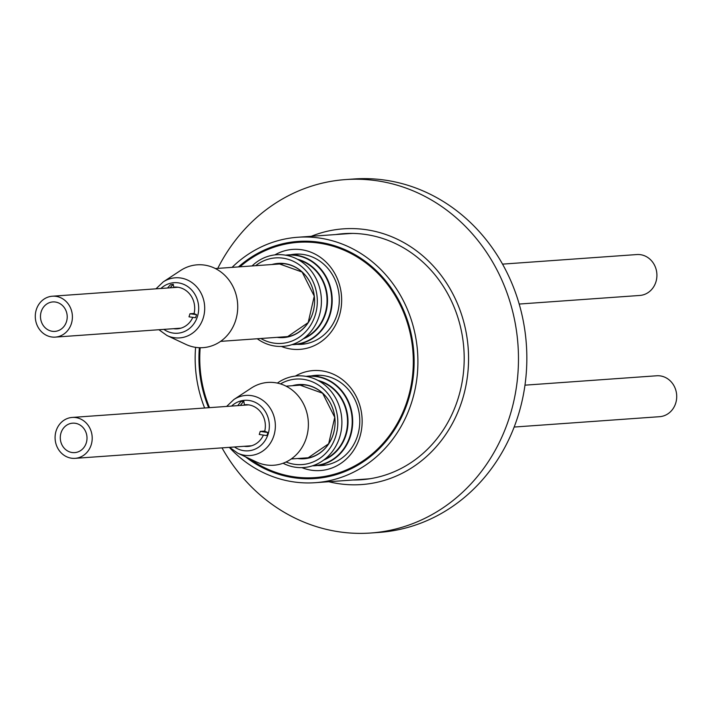 <?xml version="1.0" encoding="UTF-8"?>
<svg xmlns="http://www.w3.org/2000/svg" width="712" height="712" viewBox="0 0 712 712"><rect width="100%" height="100%" fill="white"/><g stroke="black" fill="none" stroke-linecap="round" stroke-linejoin="round"><path stroke-width="1.07" d="M328.802 481.73A128.178 115.976 -94.1 0 0 466.582 334.907A128.178 115.976 -94.1 0 0 311.304 236.295M222.01 447.875A177.163 160.298 -94.1 0 0 370.685 533.012A177.163 160.298 -94.1 0 0 515.737 326.185A177.163 160.298 -94.1 0 0 345.498 179.584A177.163 160.298 -94.1 0 0 217.747 268.388M370.685 533.012L379.042 532.416A177.163 160.298 -94.1 0 0 524.103 325.589A177.163 160.298 -94.1 0 0 353.855 178.988L345.498 179.584M360.112 479.496A123.354 111.615 -94.1 0 0 364.767 479.434M335.655 234.56A123.354 111.615 85.9 0 1 343.745 233.652A123.354 111.615 85.9 0 1 462.284 335.726A123.354 111.615 85.9 0 1 361.287 479.737A123.354 111.615 85.9 0 1 353.152 479.995M347.233 233.465A123.354 111.615 -94.1 0 0 342.623 234.061M280.492 383.901A42.853 38.777 85.9 0 1 291.875 379.612A42.853 38.777 85.9 0 1 337.15 414.544A42.853 38.777 85.9 0 1 306.16 464.046A42.853 38.777 85.9 0 1 286.055 461.999M277.377 383.092A45.933 41.563 85.9 0 1 292.668 376.497A45.933 41.563 85.9 0 1 341.19 413.93A45.933 41.563 85.9 0 1 307.976 466.974A45.933 41.563 85.9 0 1 283.091 463.245M246.121 405.039A20.915 18.921 85.9 0 1 247.384 404.719M244.403 404.763A20.915 18.921 85.9 0 1 244.937 404.719A20.915 18.921 85.9 0 1 265.033 422.02A20.915 18.921 85.9 0 1 264.722 431.241M237.701 453.152A30.135 27.27 85.9 0 0 265.291 449.094A30.135 27.27 85.9 0 0 274.894 420.338A30.135 27.27 85.9 0 0 233.883 399.521L251.247 388.102A41.51 37.558 85.9 0 1 307.744 416.787A41.51 37.558 85.9 0 1 294.519 456.392A41.51 37.558 85.9 0 1 256.516 461.99L237.701 453.152L229.558 447.341M263.404 435.085A20.915 18.921 85.9 0 1 247.91 446.442A20.915 18.921 85.9 0 1 244.163 446.299M250.33 446.095A20.915 18.921 85.9 0 1 249.04 445.952M255.653 265.683A42.853 38.777 85.9 0 1 271.379 258.438A42.853 38.777 85.9 0 1 316.653 293.362A42.853 38.777 85.9 0 1 285.663 342.864A42.853 38.777 85.9 0 1 260.841 338.503M252.066 265.941A45.933 41.563 85.9 0 1 272.171 255.314A45.933 41.563 85.9 0 1 320.703 292.748A45.933 41.563 85.9 0 1 287.479 345.792A45.933 41.563 85.9 0 1 257.255 338.752M66.981 314.152A14.765 13.359 85.9 0 1 54.895 331.392A14.765 13.359 85.9 0 1 40.709 319.172A14.765 13.359 85.9 0 1 52.795 301.933A14.765 13.359 85.9 0 1 66.981 314.152M502.538 264.125L636.893 254.549A20.506 18.556 85.9 0 1 656.597 271.512A20.506 18.556 85.9 0 1 639.812 295.453L519.182 304.051M35.6 320.151A20.506 18.556 85.9 0 1 52.385 296.21A20.506 18.556 85.9 0 1 72.09 313.173A20.506 18.556 85.9 0 1 55.305 337.114A20.506 18.556 85.9 0 1 35.6 320.151M188.992 316.831L189.979 313.761L193.709 313.494L196.565 314.651L195.586 317.721L188.992 316.831M170.097 287.817L173.265 284.266L170.346 284.827L167.507 288.004M173.265 284.266L173.817 287.55M189.979 313.761L196.565 314.651M175.464 287.434A20.915 18.921 85.9 0 1 176.727 287.114M173.746 287.159A20.915 18.921 85.9 0 1 174.28 287.114A20.915 18.921 85.9 0 1 194.376 304.416A20.915 18.921 85.9 0 1 194.065 313.636M167.044 335.548A30.135 27.27 85.9 0 0 194.634 331.489A30.135 27.27 85.9 0 0 204.237 302.733A30.135 27.27 85.9 0 0 163.226 281.908L180.59 270.498A41.51 37.558 85.9 0 1 237.087 299.182A41.51 37.558 85.9 0 1 223.862 338.787A41.51 37.558 85.9 0 1 185.859 344.385L167.044 335.548L158.901 329.727M192.81 317.347A20.915 18.921 85.9 0 1 177.252 328.837A20.915 18.921 85.9 0 1 173.505 328.686M179.673 328.481A20.915 18.921 85.9 0 1 178.383 328.339M238.475 266.911A118.842 107.539 85.9 0 1 298.088 241.43A118.842 107.539 85.9 0 1 412.293 339.775A118.842 107.539 85.9 0 1 314.989 478.517A118.842 107.539 85.9 0 1 245.444 456.793M208.634 407.718A118.842 107.539 85.9 0 1 200.775 380.172A118.842 107.539 85.9 0 1 199.369 347.705M309.275 477.85A118.842 107.539 -94.1 0 0 319.332 478.108M229.3 447.358A123.025 111.321 -94.1 0 0 315.283 482.692A123.025 111.321 -94.1 0 0 416.013 339.063A123.025 111.321 -94.1 0 0 297.794 237.256L348.649 233.634A123.025 111.321 85.9 0 1 352.965 233.411M297.794 237.256A123.025 111.321 -94.1 0 0 232.067 267.365M195.595 347.34A123.025 111.321 -94.1 0 0 197.055 380.884A123.025 111.321 -94.1 0 0 204.629 408.003M370.445 478.669A123.025 111.321 85.9 0 1 366.137 479.06L315.283 482.692M302.449 241.217A118.842 107.539 -94.1 0 0 292.525 242.899M295.355 376.078A50.116 45.346 85.9 0 1 361.376 412.043A50.116 45.346 85.9 0 1 301.879 467.633M317.819 465.55A45.194 40.896 -94.1 0 0 322.091 465.488A45.194 40.896 -94.1 0 0 359.088 412.738A45.194 40.896 -94.1 0 0 315.665 375.34A45.194 40.896 -94.1 0 0 311.429 375.883M324.316 465.265A45.194 40.896 85.9 0 1 322.278 465.23M274.859 254.905A50.116 45.346 85.9 0 1 340.879 290.861A50.116 45.346 85.9 0 1 281.382 346.45M297.322 344.368A45.194 40.896 -94.1 0 0 301.594 344.314A45.194 40.896 -94.1 0 0 338.592 291.555A45.194 40.896 -94.1 0 0 295.168 254.157A45.194 40.896 -94.1 0 0 290.932 254.7M301.781 344.047A45.194 40.896 -94.1 0 0 303.819 344.083M249.36 458.626A117.943 106.72 -94.1 0 0 314.918 477.618A117.943 106.72 -94.1 0 0 411.492 339.927A117.943 106.72 -94.1 0 0 298.15 242.329A117.943 106.72 -94.1 0 0 239.917 266.813M200.188 347.723A117.943 106.72 -94.1 0 0 201.585 380.021A117.943 106.72 -94.1 0 0 209.506 407.656M312.506 241.466A117.943 106.72 -94.1 0 0 306.863 241.706L298.15 242.329M314.918 477.618L323.631 476.996A117.943 106.72 -94.1 0 0 329.255 476.426M297.402 254.059A45.194 40.896 -94.1 0 0 295.391 254.389M315.888 375.562A45.194 40.896 85.9 0 1 317.899 375.242M86.784 435.379A14.765 13.359 85.9 0 1 74.698 452.618A14.765 13.359 85.9 0 1 60.511 440.399A14.765 13.359 85.9 0 1 72.597 423.168A14.765 13.359 85.9 0 1 86.784 435.379M524.966 385.165L656.695 375.776A20.506 18.556 85.9 0 1 676.4 392.748A20.506 18.556 85.9 0 1 659.615 416.689L514.144 427.049M55.403 441.378A20.506 18.556 85.9 0 1 72.188 417.437A20.506 18.556 85.9 0 1 91.892 434.409A20.506 18.556 85.9 0 1 75.107 458.341A20.506 18.556 85.9 0 1 55.403 441.378M259.257 434.471L260.236 431.392L264.366 431.098L267.926 432.54L266.938 435.611L259.257 434.471M240.353 405.457L243.78 401.061L240.861 401.621L237.719 405.644M243.78 401.061L244.474 405.164M260.236 431.392L267.926 432.54M319.928 375.277L306.089 376.363A44.945 40.673 85.9 0 1 308.803 376.07A44.945 40.673 85.9 0 1 352.333 415.63A44.945 40.673 85.9 0 1 319.483 465.176A44.945 40.673 85.9 0 1 315.193 465.737A44.945 40.673 85.9 0 1 312.47 465.826L326.318 464.945M313.164 465.595A44.705 40.451 -94.1 0 0 319.198 464.954A44.705 40.451 -94.1 0 0 351.746 414.713A44.705 40.451 -94.1 0 0 306.819 376.497M324.761 459.258A41.296 37.362 -94.1 0 0 347.429 418.38A41.296 37.362 -94.1 0 0 319.19 381.125M318.05 380.493A41.536 37.585 85.9 0 1 347.892 418.345A41.536 37.585 85.9 0 1 323.72 460.05M292.383 385.708A37.193 33.651 85.9 0 1 295.231 385.023A37.193 33.651 85.9 0 1 334.515 415.336A37.193 33.651 85.9 0 1 307.62 458.288A37.193 33.651 85.9 0 1 297.58 458.519M329.745 402.004A36.953 33.437 -94.1 0 0 299.04 384.783A36.953 33.437 -94.1 0 0 295.516 385.245A36.953 33.437 -94.1 0 0 293.878 385.601M299.067 458.412A36.953 33.437 -94.1 0 0 304.3 458.492A36.953 33.437 -94.1 0 0 307.824 458.038A36.953 33.437 -94.1 0 0 332.246 437.097M308.892 457.807A36.953 33.437 85.9 0 1 308.323 457.754L308.901 457.807M303.695 384.809L303.143 384.943A36.953 33.437 85.9 0 1 303.686 384.809M234.47 446.985A25.32 22.909 -94.1 0 0 259.435 446.62A25.32 22.909 -94.1 0 0 268.958 421.273A25.32 22.909 -94.1 0 0 231.551 406.08M299.432 254.095L285.592 255.181A44.945 40.673 85.9 0 1 288.307 254.887A44.945 40.673 85.9 0 1 331.837 294.448A44.945 40.673 85.9 0 1 298.987 343.994A44.945 40.673 85.9 0 1 294.697 344.555A44.945 40.673 85.9 0 1 291.973 344.653L305.822 343.762M292.668 344.412A44.705 40.451 -94.1 0 0 298.702 343.771A44.705 40.451 -94.1 0 0 331.249 293.531A44.705 40.451 -94.1 0 0 286.322 255.314M304.264 338.075A41.296 37.362 -94.1 0 0 326.933 297.198A41.296 37.362 -94.1 0 0 298.702 259.942M297.554 259.31A41.536 37.585 85.9 0 1 327.395 297.162A41.536 37.585 85.9 0 1 303.232 338.868M271.895 264.526A37.193 33.651 85.9 0 1 274.734 263.849A37.193 33.651 85.9 0 1 314.019 294.154A37.193 33.651 85.9 0 1 287.123 337.105A37.193 33.651 85.9 0 1 277.084 337.346M309.248 280.822A36.953 33.437 -94.1 0 0 278.543 263.6A36.953 33.437 -94.1 0 0 275.019 264.063A36.953 33.437 -94.1 0 0 273.381 264.419M278.57 337.239A36.953 33.437 -94.1 0 0 283.803 337.319A36.953 33.437 -94.1 0 0 287.328 336.856A36.953 33.437 -94.1 0 0 311.749 315.914M287.835 336.571L288.405 336.625A36.953 33.437 85.9 0 1 287.826 336.58M282.637 263.76A36.953 33.437 85.9 0 1 283.189 263.627L282.646 263.76M163.813 329.38A25.32 22.909 -94.1 0 0 188.778 329.015A25.32 22.909 -94.1 0 0 198.301 303.668A25.32 22.909 -94.1 0 0 160.894 288.476M309.444 457.674L291.244 458.973M304.255 384.863L286.055 386.162M283.759 263.68L215.398 268.558M288.947 336.5L220.587 341.368M299.04 384.783L322.616 393.229L334.756 417.303L328.668 443.772L307.807 458.038L304.3 458.492M233.883 399.521L226.639 406.427M278.543 263.6L302.119 272.046L314.259 296.121L308.18 322.598L287.31 336.856L283.803 337.319M178.027 287.256L52.385 296.21M180.946 328.161L55.305 337.114M163.226 281.908L155.981 288.823M248.684 404.861L72.188 417.437M251.594 445.765L75.107 458.341"/></g></svg>
